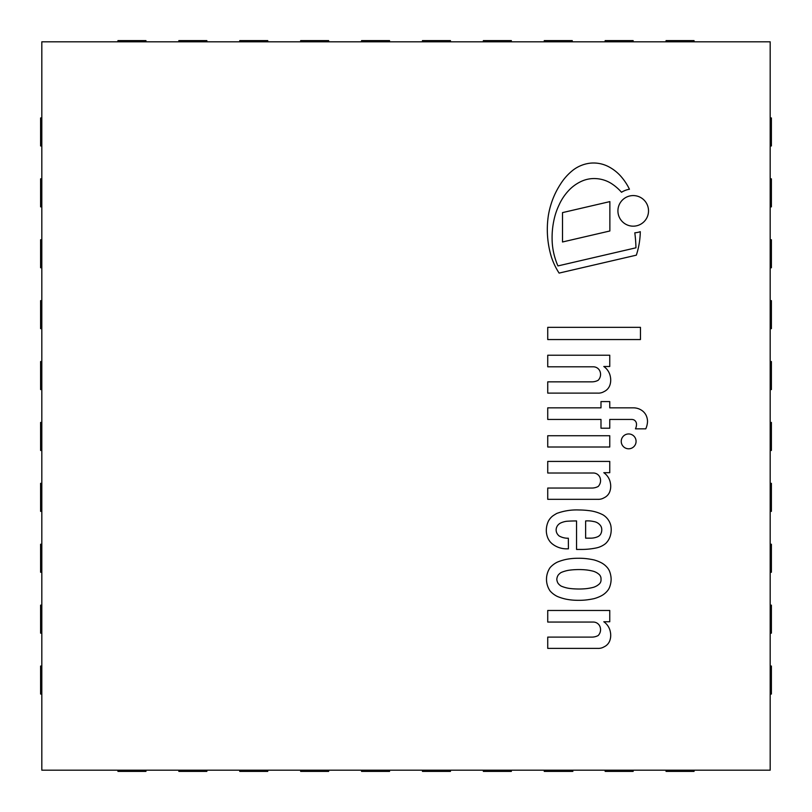 <?xml version="1.0" encoding="UTF-8"?>
<svg xmlns="http://www.w3.org/2000/svg" width="812" height="812" viewBox="0 0 812 812"><rect width="100%" height="100%" fill="white"/><g stroke="black" fill="none" stroke-linecap="round" stroke-linejoin="round"><path stroke-width="1.22" d="M770.182 770.182L41.818 770.182L41.818 41.818L770.182 41.818L770.182 770.182M239.743 770.182L239.743 771.4L267.757 771.4L267.757 770.182M41.818 666.043L40.6 666.043L40.6 694.057L41.818 694.057M666.043 41.818L666.043 40.6L694.057 40.6L694.057 41.818M145.957 770.182L145.957 771.4L117.943 771.4L117.943 770.182M770.182 694.057L771.4 694.057L771.4 666.043L770.182 666.043M666.043 770.182L666.043 771.4L694.057 771.4L694.057 770.182M770.182 117.943L771.4 117.943L771.4 145.957L770.182 145.957M178.843 770.182L178.843 771.4L206.857 771.4L206.857 770.182M300.643 770.182L300.643 771.4L328.657 771.4L328.657 770.182M389.557 770.182L389.557 771.4L361.543 771.4L361.543 770.182M422.443 770.182L422.443 771.4L450.457 771.4L450.457 770.182M483.343 770.182L483.343 771.4L511.357 771.4L511.357 770.182M544.243 770.182L544.243 771.4L572.257 771.4L572.257 770.182M633.157 770.182L633.157 771.4L605.143 771.4L605.143 770.182M206.857 41.818L206.857 40.6L178.843 40.6L178.843 41.818M267.757 41.818L267.757 40.6L239.743 40.6L239.743 41.818M328.657 41.818L328.657 40.6L300.643 40.6L300.643 41.818M389.557 41.818L389.557 40.6L361.543 40.6L361.543 41.818M450.457 41.818L450.457 40.6L422.443 40.6L422.443 41.818M511.357 41.818L511.357 40.6L483.343 40.6L483.343 41.818M572.257 41.818L572.257 40.6L544.243 40.6L544.243 41.818M633.157 41.818L633.157 40.6L605.143 40.6L605.143 41.818M770.182 206.857L771.4 206.857L771.4 178.843L770.182 178.843M770.182 267.757L771.4 267.757L771.4 239.743L770.182 239.743M770.182 328.657L771.4 328.657L771.4 300.643L770.182 300.643M770.182 389.557L771.4 389.557L771.4 361.543L770.182 361.543M770.182 450.457L771.4 450.457L771.4 422.443L770.182 422.443M770.182 511.357L771.4 511.357L771.4 483.343L770.182 483.343M770.182 572.257L771.4 572.257L771.4 544.243L770.182 544.243M770.182 633.157L771.4 633.157L771.4 605.143L770.182 605.143M41.818 178.843L40.6 178.843L40.6 206.857L41.818 206.857M41.818 239.743L40.6 239.743L40.6 267.757L41.818 267.757M41.818 300.643L40.6 300.643L40.6 328.657L41.818 328.657M41.818 361.543L40.6 361.543L40.6 389.557L41.818 389.557M41.818 422.443L40.6 422.443L40.6 450.457L41.818 450.457M41.818 483.343L40.6 483.343L40.6 511.357L41.818 511.357M41.818 544.243L40.6 544.243L40.6 572.257L41.818 572.257M41.818 605.143L40.6 605.143L40.6 633.157L41.818 633.157M117.943 41.818L117.943 40.6L145.957 40.6L145.957 41.818M41.818 145.957L40.6 145.957L40.6 117.943L41.818 117.943M597.693 573.313L598.86 574.216A5.816 5.816 0 0 1 601.002 579.291A5.522 5.522 0 0 1 598.86 584.366L597.693 585.269A16.869 16.869 0 0 1 593.552 587.289A51.389 51.389 0 0 1 586.579 588.619A71.507 71.507 0 0 1 575.617 588.933A65.254 65.254 0 0 1 568.725 588.314A34.49 34.49 0 0 1 561.183 586.112A11.277 11.277 0 0 1 558.067 583.3A9.236 9.236 0 0 1 556.809 579.291A9.236 9.236 0 0 1 558.067 575.292A11.277 11.277 0 0 1 561.183 572.48A34.49 34.49 0 0 1 568.725 570.278A65.254 65.254 0 0 1 575.617 569.648A71.507 71.507 0 0 1 586.579 569.963A51.389 51.389 0 0 1 593.552 571.303A16.869 16.869 0 0 1 597.693 573.313M550.242 567.456L549.937 567.862A20.706 20.706 0 0 0 549.937 590.73L550.242 591.126A23.467 23.467 0 0 0 557.438 596.495A51.156 51.156 0 0 0 565.659 599.083A59.875 59.875 0 0 0 578.042 600.312A63.803 63.803 0 0 0 586.548 599.906A82.702 82.702 0 0 0 594.029 598.657A38.073 38.073 0 0 0 601.124 595.917A19.914 19.914 0 0 0 606.625 591.765A14.514 14.514 0 0 0 609.355 587.797A23.203 23.203 0 0 0 611.131 579.291A23.203 23.203 0 0 0 609.355 570.785A14.514 14.514 0 0 0 606.625 566.827A19.914 19.914 0 0 0 601.124 562.665A38.073 38.073 0 0 0 594.029 559.925A82.702 82.702 0 0 0 586.548 558.676A63.803 63.803 0 0 0 578.042 558.27A59.875 59.875 0 0 0 565.659 559.498A51.156 51.156 0 0 0 557.438 562.087A23.467 23.467 0 0 0 550.242 567.456M595.957 178.61A30.348 30.348 0 0 0 582.072 181.035A40.448 40.448 0 0 0 568.309 190.932A52.191 52.191 0 0 0 558.991 205.142A66.746 66.746 0 0 0 553.835 220.671A82.854 82.854 0 0 0 552.099 238.951A67.832 67.832 0 0 0 555.479 259.434A54.404 54.404 0 0 0 557.946 265.92L635.958 247.802A147.246 147.246 0 0 0 634.811 232.8A21.975 21.975 0 0 0 640.292 231.684A80.52 80.52 0 0 1 636.344 255.161L559.103 273.096A69.101 69.101 0 0 1 551.521 257.374A94.395 94.395 0 0 1 548.364 215.495A83.362 83.362 0 0 1 552.333 200.422A79.972 79.972 0 0 1 560.442 184.222A54.952 54.952 0 0 1 573.505 169.769A34.825 34.825 0 0 1 590.405 163.151A32.581 32.581 0 0 1 607.812 166.298A42.833 42.833 0 0 1 620.947 176.397A58.109 58.109 0 0 1 629.452 189.226A21.975 21.975 0 0 0 621.515 192.271A48.152 48.152 0 0 0 611.05 183.309A32.297 32.297 0 0 0 595.957 178.61M547.735 447.006L609.761 447.006L609.761 435.729L547.735 435.729L547.735 447.006M562.503 212.612L562.503 241.986L609.863 230.984L609.863 201.609L562.503 212.612M642.962 411.288A14.799 14.799 0 0 0 633.38 407.847L609.761 407.847L609.761 401.585L600.992 401.585L600.992 407.847L547.735 407.847L547.735 419.439L600.992 419.439L600.992 428.208L609.761 428.208L609.761 419.439L631.371 419.439A6.303 6.303 0 0 1 633.878 419.885A4.801 4.801 0 0 1 636.496 424.29A10.038 10.038 0 0 1 635.451 428.837L645.784 428.837A20.584 20.584 0 0 0 647.519 421.682A14.474 14.474 0 0 0 645.702 414.556A13.845 13.845 0 0 0 642.962 411.288M617.922 210.876A15.296 15.296 0 0 0 640.871 224.122A15.296 15.296 0 0 0 640.871 197.631A15.296 15.296 0 0 0 617.922 210.876M628.661 433.953A7.409 7.409 0 0 0 622.236 445.077A7.409 7.409 0 0 0 635.075 445.077A7.409 7.409 0 0 0 628.661 433.953M609.903 640.363A15.915 15.915 0 0 0 610.38 632.091A15.793 15.793 0 0 0 603.803 621.759L609.761 621.759L609.761 610.472L547.735 610.472L547.735 622.063L593.156 622.063A7.186 7.186 0 0 1 599.733 626.022A8.435 8.435 0 0 1 598.17 635.542A13.347 13.347 0 0 1 591.593 637.105L547.735 637.105L547.735 648.382L597.693 648.382A11.084 11.084 0 0 0 604.118 646.819A10.871 10.871 0 0 0 609.903 640.363M585.635 520.939A27.364 27.364 0 0 1 593.785 521.558A9.927 9.927 0 0 1 599.733 524.694A6.658 6.658 0 0 1 601.743 529.262A8.81 8.81 0 0 1 600.494 534.408A6.689 6.689 0 0 1 597.551 536.793A17.996 17.996 0 0 1 590.334 538.163L585.635 538.163L585.635 520.939M568.41 548.821L568.339 538.224A17.59 17.59 0 0 1 559.366 536.093A4.933 4.933 0 0 1 557.956 534.763A7.298 7.298 0 0 1 556.819 526.886A8.008 8.008 0 0 1 560.747 522.958A20.564 20.564 0 0 1 566.837 521.253A156.33 156.33 0 0 1 576.55 520.939L576.55 549.44L582.194 549.44A72.491 72.491 0 0 0 596.597 547.877A21.944 21.944 0 0 0 605.691 543.492A17.478 17.478 0 0 0 610.269 535.971A21.325 21.325 0 0 0 610.695 525.009A17.458 17.458 0 0 0 603.032 514.879A40.052 40.052 0 0 0 588.69 510.596A81.504 81.504 0 0 0 579.057 509.977A57.246 57.246 0 0 0 556.819 513.417A47.827 47.827 0 0 0 552.637 516.036A17.072 17.072 0 0 0 548.526 520.898A21.741 21.741 0 0 0 546.476 527.83A19.732 19.732 0 0 0 548.049 538.478A18.138 18.138 0 0 0 550.455 542.183L551.805 543.492A22.909 22.909 0 0 0 565.649 548.821L568.41 548.821M547.735 339.558L640.455 339.558L640.455 327.337L547.735 327.337L547.735 339.558M609.903 385.101A15.915 15.915 0 0 0 610.38 376.829A15.793 15.793 0 0 0 603.803 366.496L609.761 366.496L609.761 355.22L547.735 355.22L547.735 366.811L593.156 366.811A7.186 7.186 0 0 1 599.733 370.759A8.435 8.435 0 0 1 598.17 380.28A13.347 13.347 0 0 1 591.593 381.843L547.735 381.843L547.735 393.12L597.693 393.12A11.084 11.084 0 0 0 604.118 391.557A10.871 10.871 0 0 0 609.903 385.101M609.903 491.301A15.915 15.915 0 0 0 610.38 483.028A15.793 15.793 0 0 0 603.803 472.696L609.761 472.696L609.761 461.419L547.735 461.419L547.735 473.01L593.156 473.01A7.186 7.186 0 0 1 599.733 476.959A8.435 8.435 0 0 1 598.17 486.479A13.347 13.347 0 0 1 591.593 488.042L547.735 488.042L547.735 499.319L597.693 499.319A11.084 11.084 0 0 0 604.118 497.756A10.871 10.871 0 0 0 609.903 491.301M572.886 771.4L572.257 770.771"/></g></svg>
